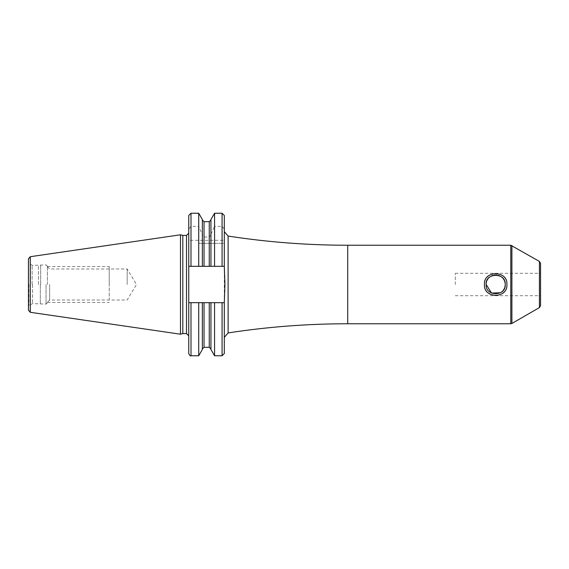 <?xml version="1.0" encoding="UTF-8"?>
<svg xmlns="http://www.w3.org/2000/svg" width="569" height="569" viewBox="0 0 569 569"><rect width="100%" height="100%" fill="white"/><g stroke="black" fill="none" stroke-linecap="round" stroke-linejoin="round"><path stroke-width="0.43" stroke-dasharray="2.85 2.13" d="M28.45 258.81L28.45 310.19M180.48 334.202L180.48 234.798M182.813 235.424L182.813 333.576M188.752 275.88L188.752 293.12M224.314 299.806L224.314 337.36L224.314 302.672L188.752 302.672L190.999 302.672L188.752 302.672L188.752 353.52M202.358 349.48L202.358 302.672L202.358 349.003L202.358 302.672L214.563 302.672L198.73 302.672L198.73 355.76M224.314 302.672L224.314 266.328L214.563 266.328L214.563 243.333L224.314 243.333L224.314 266.328L188.752 266.328L188.752 302.672M224.314 337.36L224.314 269.194M198.73 243.333L224.314 243.333L224.314 240.303L188.752 240.303L188.752 266.328L198.73 266.328L198.73 243.333L202.358 243.333L202.358 266.328L202.358 219.997L202.358 234.841L198.73 226.334L198.73 213.24M224.314 215.48L224.314 240.303M500.478 292.736L501.901 291.726M502.825 290.816L503.551 289.884M504.219 288.739L504.788 287.324M505.116 285.858L505.116 283.142M504.781 281.669L504.205 280.233M503.515 279.066L502.761 278.113M501.822 277.21L500.521 276.285M498.202 275.304L496.673 275.019M496.182 274.976L494.93 274.991M494.447 275.047L492.953 275.36M491.524 275.915L491.054 276.164M490.912 276.242L489.475 277.252M488.543 278.177L487.818 279.109M487.142 280.247L486.573 281.662M486.239 283.127L486.139 284.5M540.55 263.369L540.55 305.631M455.292 284.5L455.292 273.284L455.292 284.5M202.358 219.52L202.358 234.229M214.563 243.333L202.358 243.333L202.358 266.328L198.73 266.328M202.358 302.672L190.999 302.672L190.999 355.76M214.563 355.76L214.563 302.672L222.074 302.672L222.074 355.76M210.935 302.672L210.935 349.48M214.563 266.328L210.935 266.328L210.935 219.997L210.935 234.841L209.257 237.053L204.036 237.053L202.358 234.841M210.935 219.52L210.935 234.841M188.752 215.48L188.752 240.303M224.314 229.108L222.074 226.334L214.563 226.334L214.563 213.24M210.935 234.229L214.563 226.334M190.999 213.24L190.999 226.334L198.73 226.334M190.999 226.334L188.752 229.108M224.314 266.328L188.752 266.328M210.935 266.328L202.358 266.328M38.436 284.5L38.436 265.417L38.436 284.5M47.405 284.5L47.405 266.214L47.405 284.5M49.652 284.5L49.652 300.027L49.652 284.5M127.172 284.5L127.172 268.973L127.172 284.5M109.22 284.5L109.22 266.548L109.22 284.5C109.22 304.443 109.22 304.443 109.22 284.5C109.22 264.557 109.22 264.557 109.22 284.5M506.894 284.5C506.986 278.469 503.245 274.727 495.677 273.284C488.102 274.735 484.368 278.476 484.461 284.5C484.219 290.368 487.96 294.109 495.677 295.716C503.394 294.109 507.135 290.375 506.894 284.5M30.271 256.704L30.271 312.296M186.511 333.576L186.511 235.424M228.119 332.922L228.119 236.078M347.716 323.761L347.716 245.239M510.784 245.239L510.784 323.761M539.426 261.427L539.426 307.573M511.901 245.538L511.901 323.462M204.036 347.318L204.036 302.672M209.257 347.318L209.257 302.672M222.074 213.24L222.074 226.334M222.074 243.333L222.074 266.328M190.999 243.333L190.999 266.328M209.257 221.682L209.257 237.053M209.257 243.333L209.257 266.328M204.036 221.682L204.036 237.053M204.036 243.333L204.036 266.328M28.898 284.5L28.898 305.553L28.898 284.5M32.113 284.5L32.113 265.296L32.113 284.5M32.561 284.5L32.561 303.583L32.561 284.5M40.321 284.5L40.321 304.088L40.321 284.5M40.669 284.5L40.669 264.87L40.669 284.5M46.061 284.5L46.061 304.131L46.061 284.5M455.292 273.284L540.55 273.284M455.292 295.716L540.55 295.716M47.405 302.786L46.061 304.131L32.561 303.583L28.898 305.553L28.45 306.335M47.405 266.214L46.061 264.87L32.561 265.417L28.898 263.447L28.45 262.665M47.405 266.733L49.652 268.973L127.172 268.973L136.496 284.5L127.172 300.027L49.652 300.027L47.405 302.267M47.405 266.548L109.22 266.548M47.405 302.452L109.22 302.452"/><path stroke-width="0.85" d="M28.45 284.5L28.45 258.81L30.271 256.704L180.48 234.798L180.48 334.202L30.271 312.296L28.45 310.19L28.45 284.5M180.48 334.202L182.813 333.576L182.813 235.424L180.48 234.798M224.314 266.328L224.933 284.5L224.314 302.672L198.73 302.672L198.73 355.76L190.999 355.76L190.999 302.672L198.73 302.672L188.752 302.672L188.752 266.328L224.314 266.328L224.314 215.48L222.074 213.24L222.074 266.328M224.314 302.672L224.314 353.52L224.314 337.36L228.119 332.922C267.75 326.819 307.616 323.768 347.716 323.761L510.784 323.761L510.784 245.239L347.716 245.239L347.716 323.761M486.139 284.5C484.937 272.48 506.239 272.224 505.215 284.5C506.396 296.549 485.101 296.755 486.139 284.5L491.559 293.099L500.478 292.736M501.901 291.726L502.825 290.816M503.551 289.884L504.219 288.739M504.788 287.324L505.116 285.858M505.116 283.142L504.781 281.669M504.205 280.233L503.515 279.066M502.761 278.113L501.822 277.21M500.521 276.285L498.202 275.304M496.673 275.019L496.182 274.976M494.93 274.991L494.447 275.047M492.953 275.36L491.524 275.915M489.475 277.252L488.543 278.177M487.818 279.109L487.142 280.247M486.573 281.662L486.239 283.127M539.426 261.427L539.426 307.573L540.55 305.631L540.55 263.369L539.426 261.427L510.784 245.239M202.358 302.672L202.358 349.48L198.73 355.76M202.358 266.328L202.358 219.52L198.73 213.24L198.73 266.328M210.935 302.672L210.935 349.48L214.563 355.76L214.563 302.672L222.074 302.672L222.074 355.76L224.314 353.52M210.935 266.328L210.935 219.52L214.563 213.24L214.563 266.328M188.752 302.672L188.752 353.52C189.697 355.582 190.444 356.329 190.999 355.76M188.752 266.328L188.752 215.48L190.999 213.24L198.73 213.24M484.461 284.5C483.309 270.154 508.046 270.161 506.894 284.5C508.039 298.867 483.287 298.817 484.461 284.5M30.271 312.296L30.271 256.704M182.813 235.424L186.511 235.424L186.511 333.576L188.752 335.824M224.314 231.64L228.119 236.078L228.119 332.922M539.426 307.573L511.901 323.462L511.901 245.538M204.036 302.672L204.036 347.318L202.358 349.003M209.257 302.672L209.257 347.318L210.935 349.003M190.999 266.328L190.999 213.24M209.257 266.328L209.257 221.682L210.935 219.997M204.036 266.328L204.036 221.682L209.257 221.682M182.813 333.576L186.511 333.576M186.511 235.424L188.752 233.176M228.119 236.078C267.75 242.181 307.616 245.232 347.716 245.239M511.901 323.462L510.784 323.761M204.036 347.318L209.257 347.318M214.563 355.76L222.074 355.76M214.563 213.24L222.074 213.24M204.036 221.682L202.358 219.997"/></g></svg>
